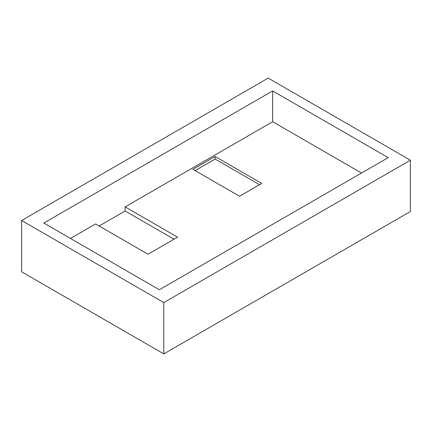 <?xml version="1.0" encoding="UTF-8"?>
<svg xmlns="http://www.w3.org/2000/svg" width="432" height="432" viewBox="0 0 432 432"><rect width="100%" height="100%" fill="white"/><g stroke="black" fill="none" stroke-linecap="round" stroke-linejoin="round"><path stroke-width="0.65" d="M163.787 302.584L163.787 353.889L410.4 211.513L410.4 160.202L163.787 302.584L21.6 220.487L268.213 78.111L410.4 160.202M163.787 353.889L21.6 271.798L21.6 220.487M388.184 157.637L159.349 289.753L43.816 223.052L272.651 90.936L388.184 157.637M70.475 238.448L95.585 223.954L148.014 254.227L177.563 237.163L125.134 206.896L272.651 121.721L361.525 173.032M272.651 90.936L272.651 121.721M261.765 183.422L239.549 196.247L192.893 169.312L215.109 156.481L261.765 183.422M99.139 226.006L125.134 211L174.01 239.215M125.134 206.896L125.134 211M215.109 156.481L215.109 159.046L259.546 184.702M195.118 170.591L215.109 159.046"/></g></svg>
